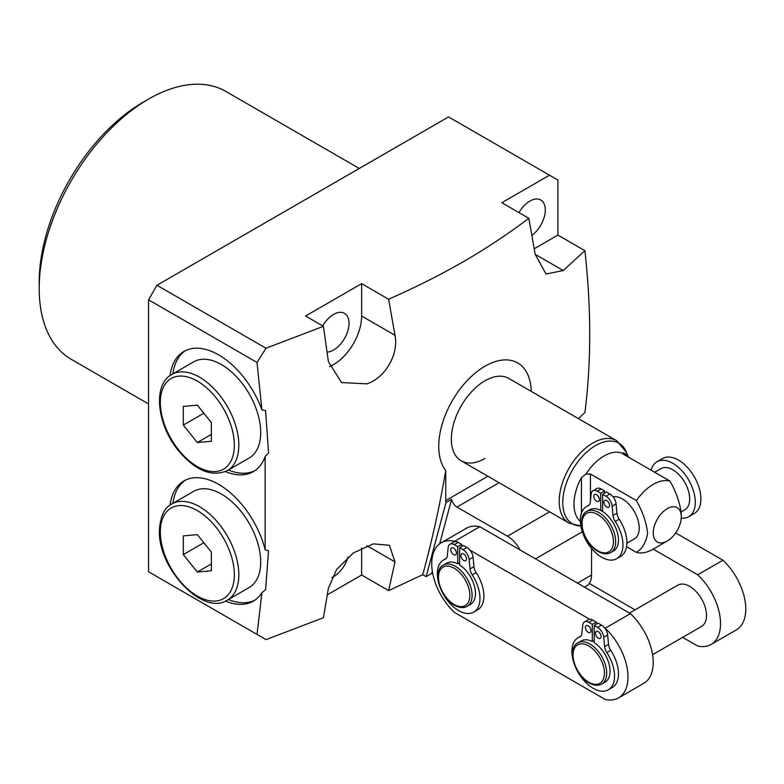<?xml version="1.0" encoding="UTF-8"?>
<svg xmlns="http://www.w3.org/2000/svg" width="784" height="784" viewBox="0 0 784 784"><rect width="100%" height="100%" fill="white"/><g stroke="black" fill="none" stroke-linecap="round" stroke-linejoin="round"><path stroke-width="1.18" d="M580.856 526.015L569.057 523.095A47.579 27.469 -60 0 1 559.208 501.319A47.579 27.469 -60 0 1 579.974 453.426A47.579 27.469 -60 0 1 616.645 440.686L508.796 378.417A47.579 27.469 120 0 0 485.002 380.779A47.579 27.469 120 0 0 453.926 422.703A47.579 27.469 120 0 0 461.217 460.835A47.579 27.469 120 0 0 485.002 458.473M170.05 375.605A69.394 40.062 60 0 1 183.946 351.438A69.394 40.062 60 0 1 218.648 354.868A69.394 40.062 60 0 1 261.905 409.777L257.015 362.453L148.548 299.831L148.548 571.791L257.015 634.413L261.905 592.743L265.58 589.656L268.559 550.76L265.139 549.76L265.139 456.484A69.394 40.062 60 0 1 253.34 471.625A69.394 40.062 60 0 1 225.459 471.576M172.872 373.85A69.394 40.062 60 0 1 185.377 350.673M261.905 409.777L265.58 410.63L268.559 452.956L265.139 456.484M254.712 470.763A69.394 40.062 60 0 1 228.389 470.008M265.139 549.76A69.394 40.062 -120 0 0 218.648 484.375A69.394 40.062 -120 0 0 183.946 480.935A69.394 40.062 -120 0 0 170.05 505.112M185.377 480.18A69.394 40.062 -120 0 0 172.872 503.357M225.459 601.073A69.394 40.062 -120 0 0 253.34 601.132A69.394 40.062 -120 0 0 261.905 592.743M228.389 599.505A69.394 40.062 -120 0 0 254.712 600.27M329.447 366.628A39.651 22.893 120 0 0 333.602 364.589A39.651 22.893 120 0 0 361.64 316.021L361.64 283.651L305.564 316.021L323.42 326.33L328.398 361.581L341.501 382.563L366.951 383.846C385.218 377.898 398.987 354.064 394.989 335.278L361.64 316.021M327.124 352.114A21.805 12.593 120 0 0 333.602 350.017A21.805 12.593 120 0 0 347.851 330.799A21.805 12.593 120 0 0 344.509 313.326A21.805 12.593 120 0 0 333.602 314.404A21.805 12.593 120 0 0 322.694 325.919M531.885 235.386A21.805 12.593 120 0 0 544.468 216.188A21.805 12.593 120 0 0 540.774 200.008A21.805 12.593 120 0 0 529.866 201.086A21.805 12.593 120 0 0 518.959 212.601M39.2 288.502L39.2 282.034A146.716 84.701 -60 0 1 142.943 102.341L148.548 99.107A154.644 89.288 120 0 0 39.2 288.502A154.644 89.288 120 0 0 71.226 359.297L148.548 403.936M347.929 557.159A21.805 12.593 -60 0 1 333.602 576.652A21.805 12.593 -60 0 1 331.857 577.543M531.248 391.383A65.425 37.769 120 0 0 485.002 366.206A65.425 37.769 120 0 0 444.557 417.059A65.425 37.769 120 0 0 445.753 470.557C439.579 506.533 431.915 541.254 422.743 574.692L388.629 590.617L361.64 575.025L361.64 548.026M394.989 335.278L388.629 299.233C415.197 287.542 440.187 274.988 463.599 261.572C486.913 248.009 508.659 233.583 528.828 218.295L501.829 202.713L549.496 175.185L448.556 116.914L156.957 285.268L266.011 348.223L323.42 326.33M266.011 348.223L257.015 362.453M257.015 634.413L266.011 639.607L323.42 617.714L328.398 588.216L336.601 569.517L353.319 552.975L373.223 543.88L389.423 545.282L394.989 561.912L388.629 590.617M591.548 548.437L591.548 575.025A23.794 13.74 60 0 1 587.265 585.501L584.462 587.128M439.657 543.822L451.594 499.3L445.988 502.534L426.124 576.652L431.729 573.408L432.327 571.183M451.594 499.3A7.928 4.577 60 0 0 456.964 507.042L507.434 536.178L549.574 511.844M431.729 573.408L432.846 574.055M519.978 549.898A23.794 13.74 -120 0 0 507.434 536.178M578.376 418.587L584.903 412.551C591.322 362.404 591.322 308.445 584.903 250.674L563.226 270.529L546.036 274.018L535.188 254.339L528.828 218.295M148.548 299.831L156.957 285.268M388.629 299.233L361.64 283.651M584.903 250.674L557.904 235.082L557.904 180.046L549.496 175.185M426.124 576.652L422.743 574.692M327.349 594.821L361.64 575.025M359.268 168.462L225.87 91.444A154.644 89.288 120 0 0 148.548 99.107L142.943 102.341M534.227 248.753L557.904 235.082M445.988 502.534A7.928 4.577 60 0 1 445.753 500.564L445.753 470.557M610.736 552.573L613.539 550.956A23.794 13.74 -120 0 0 617.361 532.493A23.794 13.74 -120 0 0 602.582 511.491A23.794 13.74 -120 0 0 601.642 510.923A23.794 13.74 -120 0 0 600.701 510.413A23.794 13.74 -120 0 0 589.744 509.747L586.942 511.364A23.794 13.74 60 0 1 598.839 512.54A23.794 13.74 60 0 1 614.382 533.502A23.794 13.74 60 0 1 610.736 552.573C607.159 554.553 602.935 554.18 598.045 551.475C583.414 543.871 575.779 516.284 586.942 511.364M598.28 496.35A3.969 2.293 -120 0 0 598.839 497.33M596.595 494.733A3.969 2.293 -120 0 0 594.615 494.537A3.969 2.293 -120 0 0 594.007 497.713A3.969 2.293 -120 0 0 596.595 501.211A3.969 2.293 -120 0 0 598.584 501.407A3.969 2.293 -120 0 0 599.192 498.232A3.969 2.293 -120 0 0 596.595 494.733M608.374 502.181A3.969 2.293 -120 0 0 608.933 503.152M606.689 500.564A3.969 2.293 -120 0 0 604.709 500.368A3.969 2.293 -120 0 0 604.101 503.544A3.969 2.293 -120 0 0 606.689 507.042A3.969 2.293 -120 0 0 608.678 507.238A3.969 2.293 -120 0 0 609.286 504.053A3.969 2.293 -120 0 0 606.689 500.564M651.141 470.214A31.723 18.316 60 0 1 657.002 461.756L662.607 458.522A31.723 18.316 60 0 1 678.474 460.09A31.723 18.316 60 0 1 699.191 488.05A31.723 18.316 60 0 1 694.33 513.471L688.724 516.705A31.723 18.316 60 0 1 681.227 518.097M657.002 461.756A31.723 18.316 60 0 1 672.858 463.334A31.723 18.316 60 0 1 693.585 491.284A31.723 18.316 60 0 1 688.724 516.705M626.877 543.253L634.285 538.971A23.794 13.74 -120 0 0 637.931 519.91A23.794 13.74 -120 0 0 622.388 498.947A23.794 13.74 -120 0 0 613.068 496.821M654.679 472.262L660.971 468.626A23.794 13.74 60 0 1 672.858 469.802A23.794 13.74 60 0 1 688.401 490.774A23.794 13.74 60 0 1 684.755 509.835L681.218 511.883M508.796 378.417A47.579 27.469 120 0 0 472.135 391.167A47.579 27.469 120 0 0 451.359 439.05A47.579 27.469 120 0 0 461.217 460.835L569.057 523.095M580.356 521.419A40.719 23.51 -60 0 1 573.976 504.239A40.719 23.51 -60 0 1 581.454 477.564L585.922 474.163A39.651 22.893 -60 0 1 622.222 453.211L624.074 452.956A40.719 23.51 -60 0 1 627.798 456.739M681.276 516.754A19.825 11.446 120 0 0 667.253 508.659A19.825 11.446 120 0 0 653.239 532.934A19.825 11.446 120 0 0 667.253 541.029A19.825 11.446 120 0 0 681.276 516.754L681.276 513.51C679.924 502.858 676.18 492.068 670.055 481.141A39.651 22.893 -60 0 0 636.412 500.564C642.537 511.491 646.281 522.281 647.623 532.934C646.241 542.087 642.508 548.555 636.412 552.367L626.563 546.673M585.922 474.163L590.43 474.016L636.412 500.564M624.074 452.956L624.074 454.593L670.055 481.141M682.629 637.333L697.682 646.026A45.599 26.323 -120 0 0 711.078 644.468A45.599 26.323 -120 0 0 697.691 574.799L653.229 549.123A39.651 22.893 -60 0 1 636.412 552.367M624.074 454.593L622.222 453.211M600.701 510.413L600.701 493.224L597.29 491.245A8.722 5.037 -120 0 0 592.92 490.813A8.722 5.037 -120 0 0 591.156 494.028L590.283 502.368A8.722 5.037 60 0 1 588.519 505.582A8.722 5.037 60 0 1 588.088 505.788A30.135 17.395 -120 0 0 586.579 506.493A30.135 17.395 -120 0 0 586.579 541.293A30.135 17.395 -120 0 0 616.714 558.698A30.135 17.395 -120 0 0 615.205 521.448A8.722 5.037 60 0 1 613 515.48L612.128 506.141A8.722 5.037 -120 0 0 606.003 496.282L602.582 494.302L602.582 511.491M616.714 558.698L620.634 556.424A30.135 17.395 -120 0 0 619.135 519.175A8.722 5.037 60 0 1 616.93 513.216L616.057 503.877A8.722 5.037 -120 0 0 609.932 494.018L606.512 492.038L602.582 494.302M604.631 493.126L604.631 490.951L601.21 488.981A8.722 5.037 -120 0 0 596.849 488.55L592.92 490.813M601.573 510.884L602.582 510.296M600.701 493.224L604.631 490.951M589.872 627.474A3.969 2.293 -120 0 0 590.43 628.454M588.186 625.857A3.969 2.293 -120 0 0 586.207 625.661A3.969 2.293 -120 0 0 585.599 628.837A3.969 2.293 -120 0 0 588.186 632.335A3.969 2.293 -120 0 0 590.166 632.531A3.969 2.293 -120 0 0 590.773 629.356A3.969 2.293 -120 0 0 588.186 625.857M599.966 633.305A3.969 2.293 -120 0 0 600.524 634.276M598.28 631.688A3.969 2.293 -120 0 0 596.301 631.492A3.969 2.293 -120 0 0 595.693 634.668A3.969 2.293 -120 0 0 598.28 638.166A3.969 2.293 -120 0 0 600.26 638.362A3.969 2.293 -120 0 0 600.867 635.187A3.969 2.293 -120 0 0 598.28 631.688M652.592 654.679L701.582 626.396A23.794 13.74 -120 0 0 705.228 607.326A23.794 13.74 -120 0 0 689.685 586.363A23.794 13.74 -120 0 0 677.788 585.187L629.444 613.098M455.288 549.77A3.969 2.293 -120 0 0 455.847 550.75M453.603 548.153A3.969 2.293 -120 0 0 451.623 547.957A3.969 2.293 -120 0 0 451.016 551.132A3.969 2.293 -120 0 0 453.603 554.631A3.969 2.293 -120 0 0 455.582 554.827A3.969 2.293 -120 0 0 456.19 551.652A3.969 2.293 -120 0 0 453.603 548.153M465.382 555.601A3.969 2.293 -120 0 0 465.941 556.571M463.697 553.984A3.969 2.293 -120 0 0 461.717 553.788A3.969 2.293 -120 0 0 461.11 556.963A3.969 2.293 -120 0 0 463.697 560.462A3.969 2.293 -120 0 0 465.676 560.658A3.969 2.293 -120 0 0 466.284 557.483A3.969 2.293 -120 0 0 463.697 553.984M443.391 565.107L446.753 563.167A23.794 13.74 60 0 1 457.709 563.833L457.709 546.644L454.289 544.664A8.722 5.037 -120 0 0 449.928 544.233A8.722 5.037 -120 0 0 448.164 547.448L447.292 555.787A8.722 5.037 60 0 1 445.528 559.002A8.722 5.037 60 0 1 445.087 559.208A30.135 17.395 -120 0 0 443.587 559.923A30.135 17.395 -120 0 0 443.587 594.713A30.135 17.395 -120 0 0 473.722 612.118A30.135 17.395 -120 0 0 472.213 574.868A8.722 5.037 60 0 1 470.008 568.9L469.136 559.56A8.722 5.037 -120 0 0 463.011 549.702L459.591 547.732L459.591 564.921A23.794 13.74 60 0 1 474.369 585.913A23.794 13.74 60 0 1 470.547 604.376L467.186 606.316C463.609 608.296 459.375 607.923 454.495 605.219C439.863 597.614 432.219 570.037 443.391 565.107A23.794 13.74 60 0 1 455.288 566.283A23.794 13.74 60 0 1 470.831 587.255A23.794 13.74 60 0 1 467.186 606.316M577.975 642.811L581.336 640.871A23.794 13.74 60 0 1 592.292 641.537L592.292 624.348L588.872 622.369A8.722 5.037 -120 0 0 584.511 621.937A8.722 5.037 -120 0 0 582.747 625.152L581.875 633.492A8.722 5.037 60 0 1 580.111 636.706A8.722 5.037 60 0 1 579.67 636.912A30.135 17.395 -120 0 0 578.161 637.617A30.135 17.395 -120 0 0 578.161 672.417A30.135 17.395 -120 0 0 608.306 689.822A30.135 17.395 -120 0 0 606.796 652.572A8.722 5.037 60 0 1 604.591 646.604L603.719 637.265A8.722 5.037 -120 0 0 597.594 627.406L594.174 625.436L594.174 642.625A23.794 13.74 60 0 1 608.952 663.617A23.794 13.74 60 0 1 605.13 682.08L601.769 684.02C598.192 686 593.958 685.628 589.078 682.923C574.447 675.318 566.803 647.741 577.975 642.811A23.794 13.74 60 0 1 589.872 643.987A23.794 13.74 60 0 1 605.415 664.959A23.794 13.74 60 0 1 601.769 684.02M597.261 623.652L596.222 623.055L596.222 622.084L592.802 620.105A8.722 5.037 -120 0 0 589.695 619.282A8.722 5.037 -120 0 0 588.441 619.674L584.511 621.937M589.695 619.282L470.047 550.201A8.722 5.037 -120 0 0 466.931 547.438L463.52 545.458L459.591 547.732M473.722 612.118L477.642 609.844A30.135 17.395 -120 0 0 476.133 572.594A8.722 5.037 60 0 1 473.928 566.636L473.066 557.297A8.722 5.037 -120 0 0 470.047 550.201M462.678 545.948L461.639 545.35L461.639 544.38L458.219 542.401A8.722 5.037 -120 0 0 455.112 541.577A8.722 5.037 -120 0 0 453.858 541.969L449.928 544.233M455.112 541.577L454.573 541.274A45.599 26.323 -120 0 0 441.176 542.822A45.599 26.323 -120 0 0 454.573 612.5L605.16 699.436A45.599 26.323 -120 0 0 618.556 697.887A45.599 26.323 -120 0 0 605.16 628.219L604.631 627.906A8.722 5.037 -120 0 0 601.514 625.142L598.094 623.162L594.174 625.436M608.306 689.822L612.226 687.548A30.135 17.395 -120 0 0 610.716 650.299A8.722 5.037 60 0 1 608.511 644.34L607.649 635.001A8.722 5.037 -120 0 0 604.631 627.906M596.222 624.25L596.222 623.055M592.292 641.537L594.174 640.45M711.078 644.468L736.313 629.905A45.599 26.323 -120 0 0 722.926 560.227L675.661 532.944M461.639 546.546L461.639 545.35M457.709 563.833L459.591 562.745M618.556 697.887L643.791 683.315A45.599 26.323 -120 0 0 630.395 613.647L479.808 526.701A45.599 26.323 -120 0 0 466.411 528.249L441.176 542.822M605.16 628.219L630.395 613.647M454.573 541.274L479.808 526.701M697.691 574.799L722.926 560.227M589.294 583.443L635.05 609.854M457.709 546.644L461.639 544.38M592.292 624.348L596.222 622.084M241.07 381.994A55.517 32.046 -120 0 0 193.687 361.836L171.823 374.458A55.517 32.046 60 0 1 219.206 394.617A55.517 32.046 60 0 1 227.331 470.616L249.204 457.983A55.517 32.046 -120 0 0 241.07 381.994M183.319 406.396L183.319 425.085L197.333 442.529L211.357 441.274L211.357 422.576L197.333 405.142L183.319 406.396M203.84 413.237L183.319 425.085M211.357 434.434L197.333 442.529M227.331 600.113L249.204 587.49A55.517 32.046 -120 0 0 260.7 562.079A55.517 32.046 -120 0 0 236.474 506.209A55.517 32.046 -120 0 0 193.687 491.343L171.823 503.965A55.517 32.046 60 0 1 214.6 518.841A55.517 32.046 60 0 1 238.836 574.701A55.517 32.046 60 0 1 227.331 600.113C202.919 616.479 157.888 568.302 159.397 530.67C160.22 516.489 164.366 507.591 171.823 503.965M197.333 572.026L211.357 570.772L211.357 552.083L197.333 534.639L183.319 535.893L183.319 554.592L197.333 572.026L211.357 563.931M203.84 542.734L183.319 554.592M394.989 561.912L366.951 545.723M563.226 270.529L535.188 254.339M456.964 507.042L499.104 482.709M582.316 531.797L535.472 558.845M577.534 583.12L591.548 575.025M445.753 500.564L487.893 476.231M597.722 550.75A22.207 12.818 -120 0 0 613.421 541.675A22.207 12.818 -120 0 0 597.722 514.48A22.207 12.818 -120 0 0 582.022 523.545A22.207 12.818 -120 0 0 597.722 550.75M628.366 457.072L626.387 452.211A46.521 26.862 120 0 0 589.686 449.604A46.521 26.862 120 0 0 562.765 502.495A46.521 26.862 120 0 0 580.856 525.976M590.43 474.016L590.43 501.005M581.454 513.059L581.454 477.564M615.205 521.448L619.135 519.175M613 515.48L616.93 513.216M612.128 506.141L616.057 503.877M606.003 496.282L609.932 494.018M597.29 491.245L601.21 488.981M588.088 505.788L588.921 505.308M588.745 682.198A22.207 12.818 -120 0 0 604.444 673.133A22.207 12.818 -120 0 0 588.745 645.938A22.207 12.818 -120 0 0 573.045 655.003A22.207 12.818 -120 0 0 588.745 682.198M454.161 604.493A22.207 12.818 -120 0 0 469.861 595.428A22.207 12.818 -120 0 0 454.161 568.233A22.207 12.818 -120 0 0 438.462 577.298A22.207 12.818 -120 0 0 454.161 604.493M454.289 544.664L458.219 542.401M445.087 559.208L445.92 558.727M472.213 574.868L476.133 572.594M470.008 568.9L473.928 566.636M469.136 559.56L473.066 557.297M463.011 549.702L466.931 547.438M588.872 622.369L592.802 620.105M579.67 636.912L580.503 636.432M606.796 652.572L610.716 650.299M604.591 646.604L608.511 644.34M603.719 637.265L607.649 635.001M597.594 627.406L601.514 625.142M215.845 397.508A52.342 30.223 -120 0 0 165.287 383.964A52.342 30.223 -120 0 0 178.83 450.163A52.342 30.223 -120 0 0 229.389 463.707A52.342 30.223 -120 0 0 215.845 397.508M160.328 531.964A52.342 30.223 -120 0 0 197.333 596.075A52.342 30.223 -120 0 0 234.347 574.701A52.342 30.223 -120 0 0 197.333 510.6A52.342 30.223 -120 0 0 160.328 531.964M667.253 541.029L653.239 549.123M626.387 452.211L616.645 440.686M586.579 506.493L589.303 504.925M443.587 559.923L446.312 558.345M578.161 637.617L580.895 636.049M171.823 374.458C152.331 384.679 156.996 424.957 178.605 450.849C195.579 470.763 211.827 477.348 227.331 470.616"/></g></svg>
